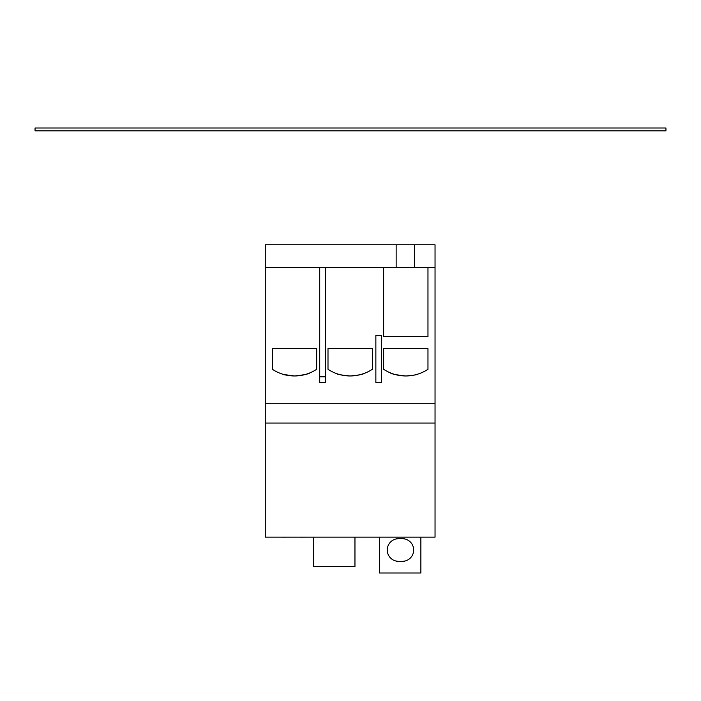 <?xml version="1.0" encoding="UTF-8"?>
<svg xmlns="http://www.w3.org/2000/svg" width="701" height="701" viewBox="0 0 701 701"><rect width="100%" height="100%" fill="white"/><g stroke="black" fill="none" stroke-linecap="round" stroke-linejoin="round"><path stroke-width="1.05" d="M313.461 537.194L313.461 566.583L354.96 566.583L354.96 537.159M405.8 375.964C413.099 375.368 417.025 374.772 417.594 374.194C417.025 374.772 413.091 375.368 405.8 375.964A40.088 40.088 0 0 0 427.969 369.287L427.969 348.537L383.64 348.537L383.64 369.287A40.088 40.088 0 0 0 405.8 375.964C396.521 374.991 391.333 373.948 390.247 372.827C391.342 373.948 396.529 375 405.8 375.964M363.837 373.563C363.03 374.387 358.465 375.184 350.158 375.964C341.843 375.184 337.286 374.387 336.489 373.563C337.286 374.387 341.851 375.184 350.158 375.964C358.483 375.184 363.039 374.387 363.837 373.563L359.832 374.781M284.071 374.579L294.516 375.964C303.796 375 308.983 373.948 310.079 372.827L309.877 372.906M282.95 374.264L283.677 374.474M357.773 375.237L355.416 375.622M309.763 372.958L307.362 373.852M305.391 374.465L303.051 375.053M302.972 375.061L300.37 375.534M350.158 375.964A40.088 40.088 0 0 0 372.327 369.287L372.327 348.537L327.998 348.537L327.998 369.287A40.088 40.088 0 0 0 350.158 375.964L347.477 375.876M310.079 372.827C308.983 373.948 303.796 375 294.516 375.964A40.088 40.088 0 0 0 316.677 369.287L316.677 348.537L272.356 348.537L272.356 369.287A40.088 40.088 0 0 0 294.516 375.964C287.226 375.368 283.292 374.772 282.731 374.194L289.846 375.692M435.041 537.159L265.276 537.159L265.276 423.045L435.041 423.045L435.041 537.159M414.641 267.423L414.641 244.789L265.276 244.789L265.276 267.423L435.041 267.423L427.969 267.423L427.969 336.655L383.64 336.655L383.64 267.423L325.378 267.423L325.378 382.483L319.717 382.483L319.717 267.423L265.276 267.423L265.276 423.045M414.641 244.789L435.041 244.789L435.041 403.233L265.276 403.233M435.041 403.233L435.041 423.045M344.901 375.622L342.544 375.237M337.531 373.931L336.489 373.563M399.912 375.534L397.336 375.061M397.239 375.044L394.926 374.465M392.972 373.861L390.247 372.827M379.381 537.159L379.381 572.997L420.872 572.997L420.872 537.159M402.356 538.683L398.58 538.683A11.321 11.321 0 0 0 387.259 550.005A11.277 11.277 0 0 0 398.545 561.317L402.392 561.317A11.277 11.277 0 0 0 413.669 550.04A11.321 11.321 0 0 0 402.356 538.683M270.13 537.159L280.374 537.159M282.424 537.194L290.354 537.159M291.721 537.159L298.547 537.159M300.186 537.194L306.88 537.159M312.076 537.159L316.037 537.159M322.32 537.159L326.149 537.159M329.566 537.159L336.401 537.159M337.768 537.159L344.594 537.159M345.961 537.159L352.796 537.159M375.859 382.483L375.859 335.332L381.519 335.332L381.519 382.483L375.859 382.483M396.153 267.423L396.153 244.789M319.717 376.831L325.378 376.831M35.05 130.833L665.95 130.833L665.95 128.003L35.05 128.003L35.05 130.833L665.95 130.833"/></g></svg>
